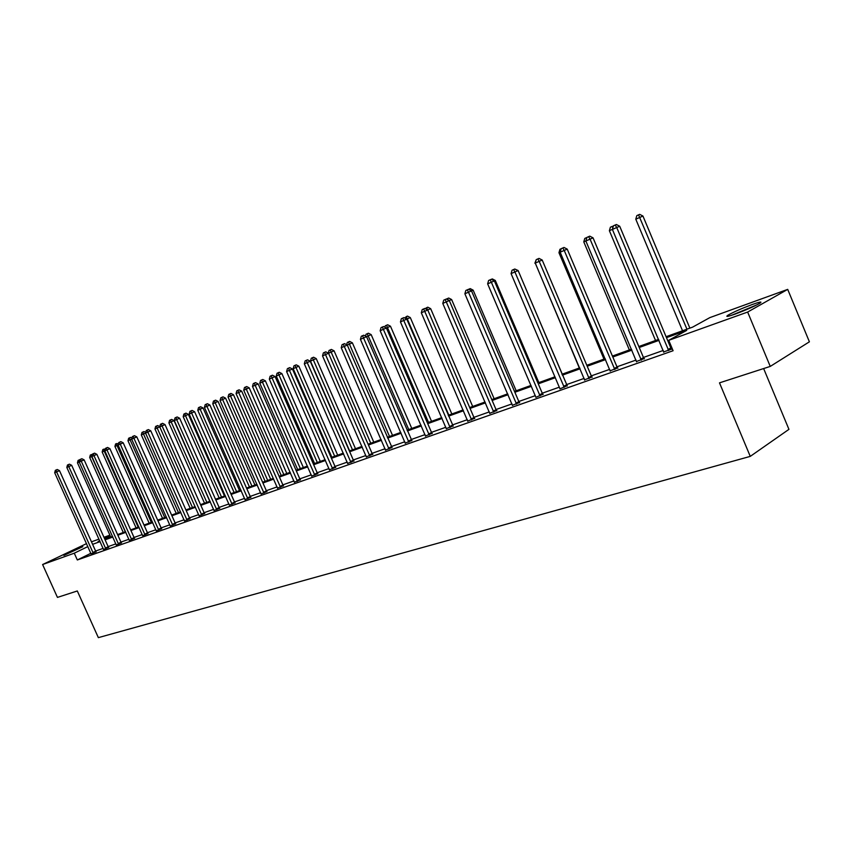 <?xml version="1.0" encoding="UTF-8"?>
<svg xmlns="http://www.w3.org/2000/svg" width="852" height="852" viewBox="0 0 852 852"><rect width="100%" height="100%" fill="white"/><g stroke="black" fill="none" stroke-linecap="round" stroke-linejoin="round"><path stroke-width="1.28" d="M735.265 314.047C727.629 316.72 725.19 317.104 727.959 315.208C733.497 312.066 741.613 308.488 752.305 304.483C760.133 301.725 762.636 301.32 759.803 303.269C754.137 306.475 745.958 310.064 735.265 314.047M63.889 555.387L82.825 546.686L63.889 555.387M763.637 368.554L788.941 429.355L750.261 456.384L98.353 637.637L77.308 590.968L57.446 597.401L42.6 564.535L86.542 543.619M91.473 541.829L98.981 539.114M103.965 537.303L109.887 535.152M666.083 336.7L692.591 327.147L709.844 317.615L787.706 289.382L747.651 312.056L668.735 340.321L686.701 330.395L666.488 337.669M747.651 312.056L770.251 366.413L809.4 341.812L787.706 289.382M636.54 361.472L644.165 358.585M584.632 379.79L592.012 376.978M535.833 397.33L542.948 394.274M489.783 413.263L496.705 410.579M446.341 428.588L453.04 425.968M405.254 443.083L411.761 440.527M366.349 456.8L372.665 454.308M329.447 469.814L335.592 467.375M294.398 482.179L300.383 479.793M261.074 493.926L266.9 491.593M229.348 505.108L235.014 502.84M199.102 515.779L204.629 513.554M170.24 525.95L175.629 523.778M142.657 535.674L147.928 533.544M116.298 544.971L121.431 542.884M91.047 553.864L96.074 551.819M671.727 347.456L670.748 347.797M663.261 350.449L643.43 357.457M636.071 360.055L616.965 366.807M609.712 369.363L591.299 375.87M584.174 378.394L566.41 384.667M559.391 387.149L542.255 393.209M535.344 395.647L518.804 401.494M511.999 403.891L496.034 409.535M489.325 411.91L473.914 417.352M467.301 419.695L452.401 424.956M445.884 427.257L431.485 432.347M425.063 434.616L411.143 439.536M404.807 441.773L391.345 446.533M385.093 448.738L372.068 453.349M365.913 455.522L353.292 459.973M347.222 462.125L335.006 466.438M329.01 468.557L317.189 472.743M311.268 474.83L299.808 478.877M293.972 480.943L282.875 484.863M277.102 486.897L266.346 490.699M260.648 492.712L250.222 496.397M244.599 498.388L234.481 501.966M228.932 503.926L219.113 507.398M213.628 509.336L204.107 512.702M198.686 514.608L189.442 517.878M184.096 519.773L175.118 522.936M169.825 524.811L161.124 527.889M155.884 529.731L147.428 532.724M142.263 534.555L134.041 537.452M128.929 539.263L120.952 542.085M115.893 543.864L108.14 546.611M103.145 548.379L95.605 551.042M90.887 553.289L77.319 559.966L673.101 350.726L668.735 340.321M103.539 549.465L108.619 547.399M129.334 540.37L134.531 538.262M156.289 530.871L161.624 528.709M184.501 520.923L189.964 518.719M214.044 510.508L219.646 508.261M245.014 499.591L250.765 497.28M277.528 488.121L283.428 485.768M311.704 476.076L317.764 473.669M347.659 463.392L353.889 460.932M385.541 450.037L391.952 447.513M425.51 435.936L432.124 433.348M467.748 421.037L474.564 418.385M512.457 405.264L519.486 402.549M559.881 388.863L567.112 385.754M610.181 370.78L617.689 367.926M663.74 351.876L672.334 348.905M671.504 348.958L672.249 348.692M770.251 366.413L719.493 382.857L750.261 456.384M77.319 559.966L74.273 553.193L42.6 564.535M99.737 540.786L97.98 541.638L99.822 540.977M104.807 539.178L112.539 536.387M117.587 534.566L125.542 531.691M130.644 529.859L138.844 526.898M143.999 525.034L152.433 521.999M157.652 520.114L166.342 516.983M171.625 515.077L180.571 511.85M185.906 509.922L195.129 506.599M200.54 504.64L210.029 501.221M215.503 499.24L225.29 495.715M230.839 493.713L240.924 490.07M246.537 488.047L256.942 484.298M262.618 482.243L273.354 478.377M279.105 476.3L290.181 472.306M296.006 470.208L307.434 466.076M313.334 463.946L325.134 459.697M331.119 457.535L343.303 453.147M349.363 450.953L361.94 446.416M368.085 444.201L381.089 439.515M387.319 437.268L400.76 432.422M407.075 430.143L420.963 425.127M427.374 422.816L441.741 417.629M448.237 415.286L463.105 409.929M469.697 407.544L485.076 401.995M491.774 399.588L507.696 393.837M514.491 391.387L530.988 385.434M537.889 382.953L554.982 376.786M561.979 374.252L579.701 367.862M586.815 365.295L605.197 358.671M612.418 356.061L631.481 349.182M638.83 346.53L658.617 339.394M110.142 535.716L104.487 538.464M87.862 546.569L74.273 553.193M659.022 340.363L639.234 347.488M631.886 350.129L612.812 356.999M605.591 359.597L587.209 366.222M580.095 368.788L562.373 375.168M555.366 377.692L538.262 383.847M531.371 386.329L514.864 392.271M508.069 394.721L492.137 400.451M485.448 402.868L470.059 408.406M463.467 410.781L448.599 416.127M442.103 418.47L427.725 423.646M421.325 425.957L407.426 430.963M401.111 433.231L387.671 438.077M381.44 440.314L368.437 445M362.292 447.215L349.703 451.741M343.644 453.924L331.46 458.312M325.475 460.463L313.674 464.713M307.774 466.843L296.336 470.964M290.511 473.062L279.435 477.045M273.684 479.122L262.948 482.988M257.261 485.033L246.856 488.782M241.244 490.795L231.148 494.437M225.61 496.428L215.822 499.954M210.348 501.924L200.848 505.342M195.438 507.291L186.215 510.614M180.88 512.542L171.923 515.758M166.641 517.665L157.961 520.796M152.732 522.67L144.297 525.705M139.142 527.569L130.942 530.519M125.84 532.351L117.874 535.226M112.837 537.037L105.094 539.827M100.11 541.616L92.591 544.332M92.847 552.533L95.658 551.159L59.491 470.634L56.615 471.901L93.262 553.204M54.688 472.743L55.327 470.336L56.104 469.995L56.615 471.901L54.688 472.743L91.079 553.981M95.658 551.159L96.148 551.915M56.104 469.995L57.254 469.495L59.491 470.634M79.236 462.008L77.457 462.785L110.739 537.037M77.457 462.785L78.096 460.41L79.875 459.633M78.874 460.069L79.321 461.677M105.371 548.113L108.193 546.728L71.685 465.32L68.788 466.587L105.797 548.794M66.818 467.439L67.478 465.011L68.266 464.67L68.788 466.587L66.818 467.439L103.561 549.583M108.193 546.728L108.694 547.495M68.266 464.67L69.417 464.159L71.685 465.32M118.172 543.597L121.005 542.202L84.135 459.888L81.238 461.156L118.609 544.279M79.225 462.029L79.886 459.569L80.695 459.217L81.238 461.156L79.225 462.029L116.319 545.088M121.005 542.202L121.506 542.98M80.695 459.217L81.856 458.717L84.135 459.888M125.308 531.776L91.665 456.587L89.684 457.449L123.274 532.511M91.909 456.47L91.121 454.702L92.485 454.329M89.684 457.449L90.323 455.043L91.121 454.702M138.162 527.143L104.2 451.113L102.165 451.997L136.086 527.889M104.871 450.815L104.2 451.113L103.635 449.217L105.36 449.025M102.165 451.997L102.826 449.568L103.635 449.217M733.018 314.835L755.543 305.548M757.055 304.792L731.421 315.368M131.261 538.986L134.094 537.569L96.872 454.329L93.965 455.607L131.698 539.667M91.899 456.502L92.57 454.02L93.4 453.658L93.965 455.607L91.899 456.502L129.355 540.498M134.094 537.569L134.605 538.357M93.4 453.658L94.561 453.147L96.872 454.329M151.294 522.404L117.001 445.532L114.935 446.427L149.175 523.171M118.13 445.032L117.001 445.532L116.426 443.615L118.513 443.604M114.935 446.427L115.595 443.977L116.426 443.615M144.638 534.257L147.481 532.841L109.897 448.653L106.969 449.931L145.074 534.96M104.86 450.846L105.541 448.333L106.383 447.96L106.969 449.931L104.86 450.846L142.689 535.802M147.481 532.841L148.003 533.64M106.383 447.96L107.554 447.449L109.897 448.653M164.724 517.558L130.09 439.813L127.981 440.74L162.551 518.346M131.687 439.121L130.09 439.813L129.493 437.885L130.633 437.385L131.975 438.077M127.981 440.74L128.652 438.258L129.493 437.885M158.312 529.433L161.177 528.006L123.21 442.838L120.27 444.126L158.76 530.136M118.119 445.063L118.811 442.518L119.674 442.145L120.27 444.126L118.119 445.063L156.321 530.998M161.177 528.006L161.699 528.815M119.674 442.145L120.846 441.634L123.21 442.838M178.451 512.606L143.477 433.977L141.315 434.925L176.226 513.415M145.564 433.061L143.477 433.977L142.859 432.028L144.009 431.527L145.735 432.422M141.315 434.925L141.996 432.411L142.859 432.028M172.306 524.491L175.171 523.064L136.831 436.895L133.881 438.184L172.764 525.205M131.677 439.142L132.379 436.575L133.263 436.192L133.881 438.184L131.677 439.142L170.262 526.089M175.171 523.064L175.714 523.884M133.263 436.192L134.435 435.67L136.831 436.895M192.488 507.547L157.162 428.002L154.957 428.971L190.209 508.367M159.761 426.873L157.162 428.002L156.534 426.043L157.673 425.542L159.825 426.639M154.957 428.971L155.639 426.426L156.534 426.043M186.62 519.443L189.506 518.005L150.761 430.814L147.811 432.113L187.089 520.157M145.554 433.093L146.267 430.494L147.162 430.1L147.811 432.113L145.554 433.093L184.522 521.062M189.506 518.005L190.049 518.836M147.162 430.1L148.344 429.578L150.761 430.814M209.784 501.306L174.042 420.632L168.898 422.88L204.523 503.212M206.844 502.371L171.167 421.9L170.506 419.919L171.657 419.418L174.042 420.632M168.898 422.88L169.601 420.313L170.506 419.919M201.274 514.267L204.16 512.819L165.022 424.594L162.061 425.893L201.743 515.002M159.75 426.895L160.474 424.264L161.401 423.859L162.061 425.893L159.75 426.895L199.123 515.918M204.16 512.819L204.714 513.66M161.401 423.859L162.583 423.337L165.022 424.594M224.481 496.002L188.377 414.381L183.18 416.66L219.156 497.93M221.531 497.067L185.491 415.648L184.82 413.646L185.97 413.145L188.377 414.381M183.18 416.66L183.894 414.051L184.82 413.646M216.28 508.974L219.166 507.526L179.634 418.225L176.652 419.525L216.749 509.709M174.287 420.558L175.022 417.885L175.97 417.48L176.652 419.525L174.287 420.558L214.065 510.657M219.166 507.526L219.741 508.378M175.97 417.48L177.152 416.958L179.634 418.225M239.529 490.582L203.053 407.98L197.781 410.281L234.13 492.531M236.558 491.647L200.156 409.248L199.453 407.235L200.614 406.734L203.053 407.98M197.781 410.281L198.505 407.65L199.453 407.235M231.637 503.553L234.534 502.094L194.586 411.697L191.594 413.007L232.117 504.299M189.176 414.061L189.921 411.356L190.891 410.941L191.594 413.007L189.176 414.061L229.369 505.268M234.534 502.094L235.109 502.957M190.891 410.941L192.083 410.419L194.586 411.697M254.918 485.022L218.069 401.43L212.744 403.752L249.455 486.993M251.947 486.098L215.173 402.698L214.448 400.664L215.599 400.163L218.069 401.43M212.744 403.752L213.469 401.09L214.448 400.664M247.368 498.005L250.275 496.535L209.901 405.019L206.908 406.329L247.857 498.761M204.427 407.405L205.183 404.679L206.173 404.242L206.908 406.329L204.427 407.405L245.046 499.751M250.275 496.535L250.861 497.408M206.173 404.242L207.366 403.72L209.901 405.019M270.68 479.335L233.448 394.721L228.048 397.075L265.153 481.337M267.698 480.411L230.541 395.988L229.795 393.943L230.956 393.432L233.448 394.721M228.048 397.075L228.794 394.38L229.795 393.943M263.492 492.318L266.399 490.837L225.599 398.172L222.596 399.481L263.982 493.074M220.05 400.589L220.817 397.82L221.829 397.373L222.596 399.481L220.05 400.589L261.106 494.096M266.399 490.837L266.995 491.732M221.829 397.373L223.032 396.851L225.599 398.172M286.826 473.52L249.199 387.852L243.736 390.237L281.224 475.533M283.833 474.596L246.292 389.119L245.514 387.053L246.675 386.552L249.199 387.852M243.736 390.237L244.492 387.5L245.514 387.053M280.01 486.481L282.928 485.001L241.68 391.153L238.677 392.474L280.51 487.259M236.068 393.603L236.845 390.802L237.878 390.344L238.677 392.474L236.068 393.603L277.56 488.292M282.928 485.001L283.535 485.906M237.878 390.344L239.082 389.822L241.68 391.153M303.365 467.546L265.345 380.801L259.807 383.219L297.689 469.59M300.373 468.632L262.416 382.079L261.617 380.003L262.789 379.491L265.345 380.801M259.807 383.219L260.574 380.461L261.617 380.003M296.954 480.507L299.872 479.016L258.177 383.954L255.153 385.274L297.454 481.284M252.49 386.446L253.278 383.602L254.343 383.134L255.153 385.274L252.49 386.446L294.43 482.36M299.872 479.016L300.49 479.932M254.343 383.134L255.547 382.612L258.177 383.954M320.309 461.433L281.884 373.591L276.282 376.041L314.569 463.509M317.317 462.519L278.955 374.869L278.125 372.771L279.296 372.26L281.884 373.591M276.282 376.041L277.06 373.24L278.125 372.771M314.324 474.372L317.242 472.871L275.089 376.584L272.065 377.905L314.835 475.171M269.328 379.097L270.127 376.222L271.224 375.743L272.065 377.905L269.328 379.097L311.725 476.257M317.242 472.871L317.881 473.808M271.224 375.743L272.427 375.21L275.089 376.584M337.69 455.17L298.839 366.19L293.163 368.671L331.865 457.268M334.687 456.257L295.048 365.348L296.219 364.837L298.839 366.19M293.163 368.671L293.951 365.827L295.048 365.348M332.142 468.089L335.07 466.577L292.438 369.012L289.414 370.332L332.663 468.888M286.602 371.557L287.412 368.639L288.54 368.149L289.414 370.332L286.602 371.557L329.468 470.016M335.07 466.577L335.709 467.524M288.54 368.149L289.744 367.627L292.438 369.012M355.497 448.738L316.23 358.607L310.479 361.11L349.608 450.868M352.494 449.824L312.407 357.744L313.579 357.233L316.23 358.607M310.479 361.11L311.278 358.245L312.407 357.744M350.428 461.635L353.356 460.123L310.245 361.237L307.221 362.569L350.96 462.444M304.334 363.825L305.154 360.865L306.305 360.364L307.221 362.569L304.334 363.825L347.68 463.594M353.356 460.123L354.017 461.081M306.305 360.364L307.519 359.832L310.245 361.237M373.772 442.145L334.069 350.822L328.499 353.25M370.769 443.232L330.214 349.948L331.385 349.437L334.069 350.822M328.308 353.143L329.053 350.449L330.214 349.948M369.193 455.011L372.132 453.488L328.531 353.26L325.496 354.592L369.736 455.831M322.535 355.88L323.366 352.888L324.548 352.366L325.496 354.592L322.535 355.88L366.371 457.013M372.132 453.488L372.803 454.467M324.548 352.366L325.762 351.844L328.531 353.26M392.527 435.383L352.377 342.834L347.275 345.06L392.09 447.673M389.513 436.469L348.489 341.94L349.661 341.428L352.377 342.834M346.657 344.74L347.296 342.461L348.489 341.94M343.292 344.155L344.261 346.402L341.226 347.733L342.078 344.687L343.292 344.155L344.506 343.633L347.307 345.071L344.261 346.402L389.023 449.036M385.562 450.25L341.226 347.733M411.772 428.439L371.174 334.634L366.562 336.647L411.91 440.697M408.758 429.525L367.244 333.718L368.415 333.207L371.174 334.634M365.508 336.103L366.03 334.261L367.244 333.718M362.537 335.72L363.548 337.988L360.428 339.352L361.291 336.274L362.537 335.72L363.761 335.198L366.594 336.657L363.548 337.988L408.832 442.06M405.286 443.306L360.428 339.352M431.538 421.314L390.472 326.209L386.382 327.999M428.524 422.4L386.499 325.283L387.681 324.772L390.472 326.209M384.87 327.211L385.253 325.826L386.499 325.283M428.62 434.041L431.549 432.497L386.414 328.009L383.368 329.341L429.184 434.893M380.162 330.746L381.036 327.615L382.324 327.051L383.368 329.341L380.162 330.746L425.542 436.171M431.549 432.497L432.262 433.53M382.324 327.051L383.538 326.529L386.414 328.009M451.837 413.987L410.291 317.562L406.766 319.106L453.2 426.16M448.823 415.084L406.287 316.614L407.469 316.103L410.291 317.562M404.753 318.062L406.287 316.614M402.666 318.147L403.752 320.448L400.451 321.896L401.345 318.723L403.88 317.615L406.787 319.117L403.752 320.448L450.112 427.523M446.363 428.844L400.451 321.896M472.69 406.468L430.665 308.669L427.725 309.958L426.628 307.7L427.8 307.189L430.665 308.669M425.201 308.658L426.628 307.7M471.049 419.067L473.978 417.512L427.747 309.979L424.711 311.31L471.635 419.94M421.314 312.79L422.219 309.574L423.582 308.978L424.711 311.31L421.314 312.79L467.78 421.293M473.978 417.512L474.724 418.577M423.582 308.978L424.797 308.445L427.747 309.979M494.128 398.736L451.613 299.531L449.292 300.554M446.384 299.052L448.706 298.03L451.613 299.531M447.534 298.541L448.269 300.021M493.18 411.25L496.098 409.695L449.313 300.564L446.278 301.896L493.777 412.144M442.784 303.418L443.711 300.16L445.106 299.542L446.278 301.896L442.784 303.418L489.815 413.539M496.098 409.695L496.876 410.781M445.106 299.542L446.32 299.02L449.313 300.564M516.174 390.78L473.148 290.138L471.486 290.862M468.547 289.339L470.208 288.615L473.148 290.138M469.037 289.126L469.356 289.765M515.961 403.209L518.879 401.643L471.518 290.883L468.483 292.204L516.568 404.114M464.883 293.78L465.82 290.468L467.269 289.84L468.483 292.204L464.883 293.78L512.489 405.552M518.879 401.643L519.667 402.762M467.269 289.84L468.483 289.307L471.518 290.883M538.847 382.601L495.31 280.468L494.341 280.894M491.359 279.339L492.328 278.923L495.31 280.468M539.423 394.934L542.33 393.368L494.373 280.904L491.348 282.236L540.04 395.85M487.642 283.854L488.601 280.489L490.081 279.839L491.348 282.236L487.642 283.854L535.802 397.021M542.33 393.368L543.129 394.497M490.081 279.839L491.295 279.307L494.373 280.904M562.192 374.188L518.112 270.521L567.304 385.988M514.864 269.051L518.112 270.521M513.586 269.541L514.906 271.958L511.083 273.62L512.063 270.212L514.8 269.008L517.92 270.638L514.906 271.958L564.216 387.33M559.849 388.544L511.083 273.62M535.258 263.044L579.328 368M534.875 263.215L536.227 259.69M588.487 377.617L591.373 376.041L542.202 260.041L539.188 261.362L589.126 378.554M535.248 263.087L536.249 259.615L537.825 258.923L539.188 261.362L535.248 263.087L584.664 380.13M591.373 376.041L592.215 377.223M537.825 258.923L539.028 258.401L542.202 260.041M560.169 252.171L558.955 252.703L603.972 359.107M558.955 252.703L559.945 249.295L561.159 248.763M614.164 368.554L617.029 366.978L567.23 249.125L564.226 250.435L614.824 369.512M560.158 252.213L561.18 248.688L562.81 247.975L564.226 250.435L560.158 252.213L610.213 371.131M617.029 366.978L617.902 368.181M562.81 247.975L564.003 247.453L567.23 249.125M585.878 240.956L583.78 241.872L629.362 349.948M583.78 241.872L584.792 238.411L586.879 237.495M640.651 359.203L643.505 357.627L593.045 237.857L590.063 239.167L641.322 360.172M585.867 240.999L586.911 237.41L588.583 236.675L590.063 239.167L585.867 240.999L636.561 361.844M643.505 357.627L644.4 358.852M588.583 236.675L589.776 236.153L593.045 237.857M612.407 229.38L609.382 230.711L655.539 340.502M609.382 230.711L610.405 227.186L613.387 226.036M612.066 226.451L612.876 227.782M667.989 349.554L670.822 347.978L619.702 226.238L616.731 227.537L668.671 350.545M612.396 229.422L613.461 225.78L615.187 225.024L616.731 227.537L612.396 229.422L663.761 352.27M670.822 347.978L671.749 349.235M615.187 225.024L616.379 224.502L619.702 226.238M689.864 328.127L642.951 216.057L635.784 219.188L682.537 330.768M686.946 329.181L638.542 214.853L639.692 214.363L642.951 216.057M635.784 219.188L636.827 215.609L638.542 214.853M93.124 553.023L95.935 551.638M105.659 548.613L108.481 547.218M118.46 544.098L121.293 542.692M131.549 539.486L134.392 538.07M144.936 534.768L147.779 533.352M158.621 529.944L161.475 528.517M172.615 525.013L175.48 523.586M186.939 519.965L189.815 518.527M201.594 514.8L204.48 513.351M216.6 509.517L219.486 508.058M231.957 504.096L234.864 502.637M247.698 498.548L250.605 497.078M263.822 492.871L266.74 491.391M280.351 487.046L283.269 485.555M297.295 481.071L300.213 479.58M314.665 474.947L317.594 473.456M332.493 468.675L335.422 467.162M350.779 462.221L353.708 460.708M369.555 455.607L372.494 454.084M388.469 448.205L391.409 446.682M388.832 448.812L391.771 447.289M408.268 441.219L411.207 439.685M408.64 441.837L411.58 440.303M428.993 434.658L431.932 433.114M449.536 426.65L452.465 425.105M449.92 427.289L452.849 425.734M471.444 419.706L474.362 418.151M493.585 411.899L496.503 410.344M516.365 403.869L519.283 402.304M539.827 395.605L542.735 394.029M563.587 386.403L566.473 384.838M564.003 387.085L566.899 385.509M588.913 378.299L591.799 376.722M614.601 369.257L617.466 367.67M641.098 359.917L643.942 358.33M668.437 350.278L671.269 348.692M727.959 315.208L728.375 316.22"/></g></svg>
